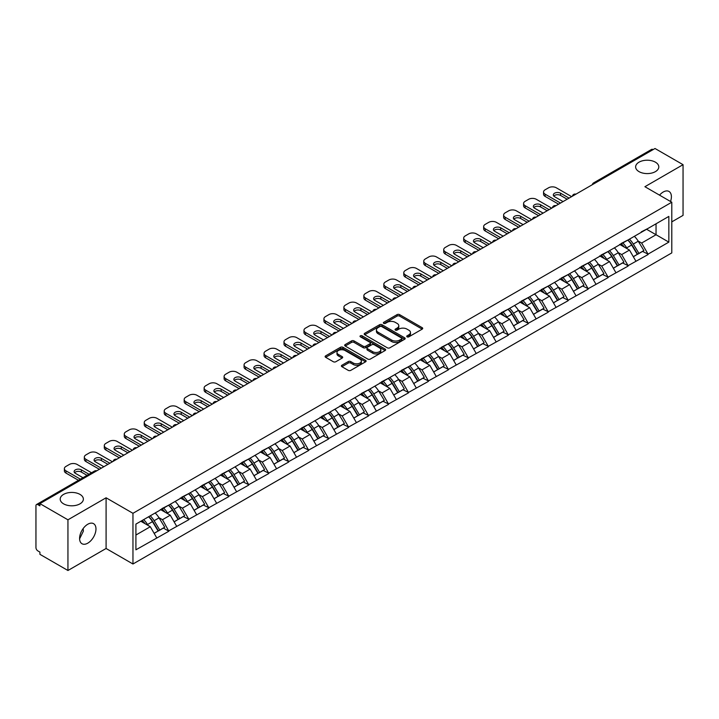 <?xml version="1.0" encoding="UTF-8"?>
<svg xmlns="http://www.w3.org/2000/svg" width="719" height="719" viewBox="0 0 719 719"><rect width="100%" height="100%" fill="white"/><g stroke="black" fill="none" stroke-linecap="round" stroke-linejoin="round"><path stroke-width="1.08" d="M79.98 494.393A11.585 6.687 0 0 0 67.352 492.937A11.585 6.687 0 0 0 60.198 499.121A11.585 6.687 0 0 0 63.596 503.848A11.585 6.687 0 0 0 76.223 505.295A11.585 6.687 0 0 0 83.368 499.121A11.585 6.687 0 0 0 79.98 494.393M655.404 162.17A11.585 6.687 0 0 0 642.777 160.723A11.585 6.687 0 0 0 635.632 166.898A11.585 6.687 0 0 0 639.02 171.625A11.585 6.687 0 0 0 651.648 173.081A11.585 6.687 0 0 0 658.802 166.898A11.585 6.687 0 0 0 655.404 162.17M407.08 336.834A1.24 0.719 0 0 0 408.841 336.834L422.188 329.131A1.78 1.025 0 0 0 422.709 328.403A1.78 1.025 0 0 0 422.188 327.675L399.575 314.625A1.78 1.025 0 0 0 397.068 314.625L383.712 322.328A1.24 0.719 0 0 0 383.353 322.84A1.24 0.719 0 0 0 383.712 323.343A1.24 0.719 0 0 0 385.474 323.343L387.199 322.346A5.689 3.28 0 0 1 395.243 322.346L397.131 323.433A5.689 3.28 0 0 1 398.793 325.761A5.689 3.28 0 0 1 397.131 328.08L395.396 329.077A1.24 0.719 0 0 0 395.037 329.581A1.24 0.719 0 0 0 395.396 330.093A1.24 0.719 0 0 0 397.158 330.093L398.883 329.095A5.689 3.28 0 0 1 406.927 329.095L408.814 330.183A5.689 3.28 0 0 1 410.477 332.502A5.689 3.28 0 0 1 408.814 334.82L407.08 335.818A1.24 0.719 0 0 0 406.72 336.33A1.24 0.719 0 0 0 407.08 336.834L407.08 335.818M83.17 528.555L83.368 531.152L79.602 538.846M87.781 524.241A11.585 6.687 -60 0 1 93.578 523.666A11.585 6.687 -60 0 1 95.348 532.95A11.585 6.687 -60 0 1 87.781 543.16A11.585 6.687 -60 0 1 81.993 543.735A11.585 6.687 -60 0 1 80.213 534.451A11.585 6.687 -60 0 1 87.781 524.241M659.539 195.146A11.585 6.687 -60 0 1 663.215 192.027A11.585 6.687 -60 0 1 669.003 191.452A11.585 6.687 -60 0 1 670.53 201.5M341.911 365.252A1.78 1.025 0 0 0 341.39 365.971A1.78 1.025 0 0 0 341.911 366.699L348.257 370.366A1.78 1.025 0 0 0 350.773 370.366L365.594 361.801A1.78 1.025 0 0 0 366.115 361.082A1.78 1.025 0 0 0 365.594 360.354L342.981 347.295A1.78 1.025 0 0 0 340.473 347.295L325.644 355.86A1.78 1.025 0 0 0 325.123 356.579A1.78 1.025 0 0 0 325.644 357.307L333.31 361.729A1.78 1.025 0 0 0 335.818 361.729L342.163 358.071A1.78 1.025 0 0 0 342.684 357.343A1.78 1.025 0 0 0 342.163 356.615L338.361 354.422A4.754 2.741 0 0 1 336.977 352.481A4.754 2.741 0 0 1 339.907 349.946A4.754 2.741 0 0 1 345.084 350.548L359.976 359.141A4.754 2.741 0 0 1 361.36 361.082A4.754 2.741 0 0 1 358.43 363.616A4.754 2.741 0 0 1 353.254 363.023L350.773 361.585A1.78 1.025 0 0 0 348.257 361.585L341.911 365.252L341.911 366.699M106.088 497.791L67.945 519.81L39.913 503.624L655.018 148.5L683.05 164.678L644.907 186.706L671.789 202.219L132.961 513.303L106.088 497.791L106.088 548.48L132.961 564.002L132.961 513.303M387.325 347.807A1.78 1.025 0 0 0 389.842 347.807L404.662 339.251A1.78 1.025 0 0 0 405.183 338.523A1.78 1.025 0 0 0 404.662 337.795L382.05 324.745A1.78 1.025 0 0 0 379.542 324.745L364.713 333.301A1.78 1.025 0 0 0 364.191 334.029A1.78 1.025 0 0 0 364.713 334.748L387.325 347.807M360.875 337.103A1.24 0.719 0 0 1 362.142 337.283L362.142 335.8L385.132 349.075A1.78 1.025 0 0 1 385.654 349.802A1.78 1.025 0 0 1 385.132 350.53L370.303 359.087A1.78 1.025 0 0 1 367.795 359.087L345.183 346.028L345.183 344.581A1.78 1.025 0 0 0 344.662 345.3A1.78 1.025 0 0 0 345.183 346.028M345.183 344.581L351.528 340.914A1.78 1.025 0 0 1 354.036 340.914L363.212 346.207A1.78 1.025 0 0 0 365.719 346.207L369.926 343.781A1.78 1.025 0 0 0 370.447 343.053A1.78 1.025 0 0 0 369.926 342.334L360.381 336.816A1.24 0.719 0 0 1 360.012 336.312A1.24 0.719 0 0 1 360.785 335.647A1.24 0.719 0 0 1 362.142 335.8M132.961 564.002L671.789 252.908L671.789 202.219M148.662 516.727A12.124 7.001 -120 0 1 152.814 521.581L158.468 530.919L163.393 528.07L168.866 531.224L162.467 519.702L158.917 517.653M168.866 531.224L135.909 549.81L135.909 524.097L668.841 216.41L668.841 242.123L648.044 254.131L641.645 243.049L638.104 241M627.849 240.074A12.124 7.001 -120 0 1 632.001 244.927L637.654 254.265L642.579 251.416L648.044 254.131M648.044 254.571L628.082 265.653L621.683 254.571L618.133 252.522M607.879 251.605A12.124 7.001 -120 0 1 612.031 256.458L617.684 265.787L622.609 262.947L628.082 265.653M628.082 266.102L608.112 277.183L601.713 266.102L598.172 264.053M587.917 263.127A12.124 7.001 -120 0 1 592.07 267.98L597.723 277.318L602.648 274.469L608.112 277.183M608.112 277.624L588.151 288.714L581.752 277.624L578.202 275.584M567.947 274.658A12.124 7.001 -120 0 1 572.099 279.511L577.752 288.84L582.678 286L588.151 288.714M588.151 289.155L568.181 300.236L561.782 289.155L558.241 287.106M547.986 286.189A12.124 7.001 -120 0 1 552.138 291.042L557.791 300.371L562.716 297.522L568.181 300.236M568.181 300.686L548.22 311.767L541.82 300.686L538.27 298.637M528.016 297.711A12.124 7.001 -120 0 1 532.168 302.564L537.821 311.893L542.746 309.053L548.22 311.767M548.22 312.208L528.249 323.289L521.85 312.208L518.309 310.159M508.054 309.242A12.124 7.001 -120 0 1 512.207 314.095L517.86 323.424L522.785 320.584L528.249 323.289M528.249 323.739L508.288 334.82L501.889 323.739L498.339 321.69M488.084 320.764A12.124 7.001 -120 0 1 492.236 325.617L497.89 334.955L502.815 332.106L508.288 334.82M508.288 335.261L488.318 346.351L481.919 335.261L478.378 333.221M468.123 332.295A12.124 7.001 -120 0 1 472.275 337.148L477.928 346.477L482.853 343.637L488.318 346.351M488.318 346.792L468.357 357.873L461.958 346.792L458.407 344.743M448.153 343.817A12.124 7.001 -120 0 1 452.305 348.679L457.958 358.008L462.883 355.159L468.357 357.873M468.357 358.314L448.386 369.404L441.987 358.314L438.446 356.273M428.191 355.348A12.124 7.001 -120 0 1 432.344 360.201L437.988 369.53L442.922 366.69L448.386 369.404M448.386 369.845L428.425 380.926L422.017 369.845L418.476 367.795M408.221 366.879A12.124 7.001 -120 0 1 412.373 371.732L418.027 381.061L422.952 378.212L428.425 380.926M428.425 381.376L408.455 392.457L402.056 381.376L398.515 379.326M388.26 378.401A12.124 7.001 -120 0 1 392.412 383.254L398.056 392.592L402.991 389.743L408.455 392.457M408.455 392.898L388.485 403.979L382.086 392.898L378.545 390.848M368.29 389.932A12.124 7.001 -120 0 1 372.442 394.785L378.095 404.114L383.02 401.274L388.485 403.979M388.485 404.429L368.523 415.51L362.124 404.429L358.574 402.379M348.329 401.454A12.124 7.001 -120 0 1 352.481 406.307L358.125 415.645L363.059 412.796L368.523 415.51M368.523 415.95L348.553 427.041L342.154 415.95L338.613 413.91M328.358 412.985A12.124 7.001 -120 0 1 332.511 417.838L338.164 427.167L343.089 424.327L348.553 427.041M348.553 427.481L328.592 438.563L322.193 427.481L318.643 425.432M308.397 424.516A12.124 7.001 -120 0 1 312.549 429.369L318.193 438.698L323.128 435.849L328.592 438.563M328.592 439.012L308.622 450.094L302.223 439.012L298.682 436.963M288.427 436.038A12.124 7.001 -120 0 1 292.579 440.891L298.232 450.22L303.157 447.38L308.622 450.094M308.622 450.534L288.661 461.616L282.261 450.534L278.711 448.485M268.466 447.569A12.124 7.001 -120 0 1 272.609 452.422L278.262 461.751L283.196 458.911L288.661 461.616M288.661 462.065L268.69 473.147L262.291 462.065L258.75 460.016M248.495 459.09A12.124 7.001 -120 0 1 252.648 463.944L258.301 473.282L263.226 470.433L268.69 473.147M268.69 473.587L248.729 484.678L242.33 473.587L238.78 471.547M228.534 470.621A12.124 7.001 -120 0 1 232.677 475.475L238.331 484.804L243.265 481.964L248.729 484.678M248.729 485.118L228.759 496.2L222.36 485.118L218.819 483.069M208.564 482.143A12.124 7.001 -120 0 1 212.716 486.997L218.369 496.335L223.294 493.486L228.759 496.2M228.759 496.64L208.798 507.731L202.399 496.64L198.848 494.6M188.594 493.674A12.124 7.001 -120 0 1 192.746 498.528L198.399 507.857L203.333 505.017L208.798 507.731M208.798 508.171L188.827 519.253L182.428 508.171L178.887 506.122M168.632 505.205A12.124 7.001 -120 0 1 172.785 510.059L178.438 519.388L183.363 516.539L188.827 519.253M188.827 519.702L168.866 530.784M162.081 508.54L168.866 505.071M162.467 519.702L170.268 515.19L160.418 509.501M176.667 526.272L170.268 515.19M182.051 497.018L188.827 493.54M182.428 508.171L190.238 503.668L180.379 497.97M196.638 514.75L190.238 503.668M202.012 485.487L208.798 482.018M202.399 496.64L210.2 492.138L200.349 486.448M216.599 503.219L210.2 492.138M221.982 473.956L228.759 470.487M222.36 485.118L230.17 480.607L220.311 474.917M236.569 491.697L230.17 480.607M241.944 462.434L248.729 458.956M242.33 473.587L250.131 469.085L240.281 463.396M256.539 480.166L250.131 469.085M261.914 450.903L268.69 447.434M262.291 462.065L270.101 457.554L260.242 451.865M276.5 468.635L270.101 457.554M281.875 439.381L288.661 435.903M282.261 450.534L290.072 446.032L280.212 440.343M296.471 457.113L290.072 446.032M301.845 427.85L308.622 424.381M302.223 439.012L310.033 434.501L300.174 428.812M316.432 445.582L310.033 434.501M321.806 416.319L328.592 412.85M322.193 427.481L330.003 422.97L320.144 417.281M336.402 434.06L330.003 422.97M341.777 404.797L348.553 401.319M342.154 415.95L349.964 411.448L340.114 405.759M356.363 422.529L349.964 411.448M361.738 393.266L368.523 389.797M362.124 404.429L369.934 399.917L360.075 394.228M376.334 411.007L369.934 399.917M381.708 381.744L388.485 378.266M382.086 392.898L389.896 388.395L380.045 382.706M396.295 399.476L389.896 388.395M401.669 370.213L408.455 366.744M402.056 381.376L409.866 376.864L400.007 371.175M416.265 387.945L409.866 376.864M421.64 358.691L428.425 355.213M422.017 369.845L429.827 365.342L419.977 359.644M436.226 376.423L429.827 365.342M441.601 347.16L448.386 343.691M441.987 358.314L449.797 353.811L439.938 348.122M456.197 364.893L449.797 353.811M461.571 335.629L468.357 332.16M461.958 346.792L469.759 342.28L459.908 336.591M476.158 353.371L469.759 342.28M481.532 324.107L488.318 320.629M481.919 335.261L489.729 330.758L479.87 325.069M496.128 341.84L489.729 330.758M501.503 312.576L508.288 309.107M501.889 323.739L509.69 319.227L499.84 313.538M516.089 330.309L509.69 319.227M521.464 301.054L528.249 297.576M521.85 312.208L529.66 307.705L519.801 302.016M536.059 318.787L529.66 307.705M541.434 289.523L548.22 286.054M541.82 300.686L549.622 296.174L539.771 290.485M556.021 307.256L549.622 296.174M561.395 277.992L568.181 274.523M561.782 289.155L569.592 284.643L559.733 278.954M575.991 295.734L569.592 284.643M581.365 266.47L588.151 262.992M581.752 277.624L589.553 273.121L579.703 267.432M595.952 284.203L589.553 273.121M601.327 254.939L608.112 251.47M601.713 266.102L609.523 261.59L599.664 255.901M615.922 272.681L609.523 261.59M621.297 243.417L628.082 239.939M621.683 254.571L629.485 250.068L619.634 244.379M635.884 261.15L629.485 250.068M653.104 149.606L595.125 183.084M594.307 183.552A2.714 1.564 120 0 1 594.999 183.003A2.714 1.564 60 0 0 593.633 182.878L651.612 149.399A2.714 1.564 60 0 1 652.969 149.534M641.258 231.886L648.044 228.417M641.645 243.049L656.043 234.736L656.043 223.798L668.841 216.41M646.57 229.262L668.841 242.123M671.789 221.874L683.05 215.376L683.05 164.678M67.945 519.81L67.945 570.5L39.913 554.322L39.913 552.102L37.873 550.916A2.714 1.564 -120 0 1 35.95 547.59L35.95 505.772A2.714 1.564 -120 0 1 36.516 504.522A2.714 1.564 -120 0 1 37.873 504.657L39.913 505.843L39.913 503.624M67.945 570.5L106.088 548.48M135.909 535.035L150.307 526.721L140.834 521.248M156.706 537.803L150.307 526.721M631.722 245.143L632.352 245.512M611.752 256.674L612.39 257.043M591.791 268.205L592.42 268.564M571.821 279.727L572.459 280.095M551.859 291.258L552.489 291.617M531.889 302.78L532.527 303.148M511.919 314.311L512.557 314.679M491.958 325.833L492.587 326.201M471.988 337.364L472.626 337.732M452.026 348.895L452.655 349.254M432.056 360.417L432.694 360.785M412.095 371.948L412.724 372.316M392.125 383.47L392.763 383.838M372.163 395.001L372.793 395.369M352.193 406.532L352.831 406.891M332.232 418.054L332.861 418.422M312.262 429.585L312.9 429.944M292.3 441.107L292.93 441.475M272.33 452.637L272.968 453.006M252.369 464.159L252.998 464.528M232.399 475.69L233.037 476.059M212.438 487.221L213.067 487.581M192.467 498.743L193.105 499.112M172.506 510.274L173.135 510.643M152.536 521.796L153.174 522.165M407.583 337.013L408.814 336.303A5.689 3.28 0 0 0 410.477 333.984L410.477 332.502M398.793 325.761L398.793 327.235A5.689 3.28 0 0 1 397.131 329.554L395.899 330.264M422.188 327.675L422.188 329.131L399.575 316.099A1.78 1.025 0 0 0 397.068 316.099L384.216 323.523M404.644 339.26L382.05 326.219A1.78 1.025 0 0 0 379.542 326.219L364.74 334.766M401.526 339.026A1.24 0.719 0 0 0 401.885 338.523A1.24 0.719 0 0 0 401.526 338.011L381.672 326.552A1.24 0.719 0 0 0 379.92 326.552L378.095 327.603A5.689 3.28 0 0 0 376.432 329.931A5.689 3.28 0 0 0 378.095 332.25L391.666 340.078A5.689 3.28 0 0 0 399.701 340.078L401.526 339.026L401.526 340.509A1.24 0.719 0 0 0 401.885 339.997L401.885 338.523M376.432 329.931L376.432 331.405A5.689 3.28 0 0 0 378.095 333.724L378.095 332.25M401.526 340.509L399.701 341.561A5.689 3.28 0 0 1 391.666 341.561L378.095 333.724M345.201 346.046L351.528 342.397L351.528 340.914M370.447 343.053L370.447 344.536A1.78 1.025 0 0 1 369.926 345.255L365.719 347.69A1.78 1.025 0 0 1 363.212 347.69L354.036 342.397A1.78 1.025 0 0 0 351.528 342.397M362.142 337.283L385.105 350.539M372.721 351.708A4.754 2.741 0 0 0 377.906 352.301A4.754 2.741 0 0 0 380.836 349.767A4.754 2.741 0 0 0 379.443 347.825L374.204 344.796A1.78 1.025 0 0 0 371.687 344.796L367.481 347.223A1.78 1.025 0 0 0 366.96 347.951A1.78 1.025 0 0 0 367.481 348.679L372.721 351.708L372.721 353.182A4.754 2.741 0 0 0 377.906 353.775A4.754 2.741 0 0 0 380.836 351.24L380.836 349.767M366.96 347.951L366.96 349.425A1.78 1.025 0 0 0 367.481 350.153L367.481 348.679M372.721 353.182L367.481 350.153M361.36 361.082L361.36 362.556A4.754 2.741 0 0 1 358.43 365.09A4.754 2.741 0 0 1 353.254 364.497L350.773 363.068A1.78 1.025 0 0 0 348.257 363.068L341.938 366.717M336.977 352.481L336.977 353.964A4.754 2.741 0 0 0 338.361 355.905L338.361 354.422M342.163 356.615L342.163 358.071L338.361 355.905M365.567 361.819L342.981 348.778A1.78 1.025 0 0 0 340.473 348.778L325.671 357.325M571.641 196.638L556.281 187.776A5.428 3.137 0 0 0 548.597 187.776L545.146 189.771A5.428 3.137 0 0 0 543.555 191.982A5.428 3.137 0 0 0 545.146 194.202L545.146 196.422L558.582 204.178M545.146 196.422A5.428 3.137 180 0 1 543.555 194.202L543.555 191.982M553.765 196.053A4.251 2.454 180 0 1 560.568 195.424L567.156 199.226M545.146 194.202L560.505 203.073M563.058 201.59L554.556 196.682A4.251 2.454 180 0 1 553.306 194.939A4.251 2.454 180 0 1 555.931 192.674A4.251 2.454 180 0 1 560.568 193.204L569.08 198.12M634.347 236.326A14.838 8.565 60 0 1 638.238 241.216L633.304 244.065A14.838 8.565 -120 0 0 629.422 239.166M633.304 244.065L638.957 253.394L643.882 250.545L638.238 241.216M637.654 254.265L638.957 253.394M642.579 251.416L643.882 250.545M620.928 243.624A12.124 7.001 60 0 1 624.281 247.057M622.825 242.977A14.838 8.565 60 0 1 626.716 247.866L627.274 248.783M633.349 256.746L637.295 254.355L631.641 245.017A14.838 8.565 -120 0 0 627.75 240.128M637.295 254.355L633.295 256.665M551.671 208.168L536.311 199.298A5.428 3.137 0 0 0 528.636 199.298L525.176 201.293A5.428 3.137 0 0 0 523.585 203.513A5.428 3.137 0 0 0 525.176 205.733L525.176 207.944L538.621 215.709M525.176 207.944A5.428 3.137 180 0 1 523.585 205.733L523.585 203.513M533.795 207.575A4.251 2.454 180 0 1 540.598 206.946L547.195 210.757M525.176 205.733L540.535 214.595M543.097 213.121L534.585 208.204A4.251 2.454 180 0 1 533.336 206.47A4.251 2.454 180 0 1 535.97 204.196A4.251 2.454 180 0 1 540.598 204.735L549.109 209.642M614.377 247.848A14.838 8.565 60 0 1 618.268 252.746L613.343 255.587A14.838 8.565 -120 0 0 609.451 250.697M613.343 255.587L618.996 264.925L623.921 262.076L618.268 252.746M617.684 265.787L618.996 264.925M622.609 262.947L623.921 262.076M600.967 255.155A12.124 7.001 60 0 1 604.311 258.588M602.864 254.499A14.838 8.565 60 0 1 606.746 259.397L607.303 260.314M613.379 268.277L617.324 265.877L611.68 256.548A14.838 8.565 -120 0 0 607.789 251.659M617.324 265.877L613.334 268.187M531.709 219.699L516.35 210.829A5.428 3.137 0 0 0 508.666 210.829L505.214 212.824A5.428 3.137 0 0 0 503.624 215.044A5.428 3.137 0 0 0 505.214 217.255L505.214 219.475L518.651 227.231M505.214 219.475A5.428 3.137 180 0 1 503.624 217.255L503.624 215.044M513.833 219.106A4.251 2.454 180 0 1 520.637 218.477L527.225 222.279M505.214 217.255L520.574 226.126M523.126 224.643L514.615 219.735A4.251 2.454 180 0 1 513.375 217.992A4.251 2.454 180 0 1 515.999 215.727A4.251 2.454 180 0 1 520.637 216.257L529.148 221.173M594.415 259.379A14.838 8.565 60 0 1 598.307 264.268L593.373 267.117A14.838 8.565 -120 0 0 589.481 262.228M593.373 267.117L599.026 276.447L603.951 273.606L598.307 264.268M597.723 277.318L599.026 276.447M602.648 274.469L603.951 273.606M580.997 266.677A12.124 7.001 60 0 1 584.34 270.11M582.893 266.03A14.838 8.565 60 0 1 586.785 270.919L587.342 271.845M593.418 279.799L597.363 277.408L591.71 268.079A14.838 8.565 -120 0 0 587.818 263.181M597.363 277.408L593.364 279.718M511.739 231.221L496.38 222.36A5.428 3.137 0 0 0 488.704 222.36L485.244 224.355A5.428 3.137 0 0 0 483.653 226.566A5.428 3.137 0 0 0 485.244 228.786L485.244 230.997L498.689 238.762M485.244 230.997A5.428 3.137 180 0 1 483.653 228.786L483.653 226.566M493.863 230.628A4.251 2.454 180 0 1 500.667 230.008L507.263 233.81M485.244 228.786L500.604 237.647M503.165 236.174L494.654 231.257A4.251 2.454 180 0 1 493.405 229.523A4.251 2.454 180 0 1 496.038 227.258A4.251 2.454 180 0 1 500.667 227.788L509.178 232.704M574.445 270.91A14.838 8.565 60 0 1 578.337 275.799L573.411 278.639A14.838 8.565 -120 0 0 569.52 273.75M573.411 278.639L579.065 287.977L583.99 285.128L578.337 275.799M577.752 288.84L579.065 287.977M582.678 286L583.99 285.128M561.036 278.208A12.124 7.001 60 0 1 564.379 281.641M562.932 277.561A14.838 8.565 60 0 1 566.815 282.45L567.372 283.367M573.447 291.33L577.393 288.939L571.749 279.601A14.838 8.565 -120 0 0 567.857 274.712M577.393 288.939L573.403 291.24M491.778 242.752L476.418 233.882A5.428 3.137 0 0 0 468.734 233.882L465.283 235.877A5.428 3.137 0 0 0 463.692 238.097A5.428 3.137 0 0 0 465.283 240.308L465.283 242.528L478.719 250.284M465.283 242.528A5.428 3.137 180 0 1 463.692 240.308L463.692 238.097M473.902 242.159A4.251 2.454 180 0 1 480.705 241.53L487.293 245.332M465.283 240.308L480.643 249.178M483.195 247.704L474.684 242.788A4.251 2.454 180 0 1 473.444 241.054A4.251 2.454 180 0 1 476.068 238.78A4.251 2.454 180 0 1 480.705 239.31L489.217 244.226M554.484 282.432A14.838 8.565 60 0 1 558.366 287.321L553.441 290.17A14.838 8.565 -120 0 0 549.55 285.281M553.441 290.17L559.094 299.499L564.02 296.659L558.366 287.321M557.791 300.371L559.094 299.499M562.716 297.522L564.02 296.659M541.065 289.739A12.124 7.001 60 0 1 544.409 293.163M542.962 289.083A14.838 8.565 60 0 1 546.853 293.972L547.411 294.898M553.486 302.861L557.432 300.461L551.779 291.132A14.838 8.565 -120 0 0 547.887 286.243M557.432 300.461L553.432 302.771M471.808 254.274L456.448 245.413A5.428 3.137 0 0 0 448.773 245.413L445.313 247.408A5.428 3.137 0 0 0 443.722 249.619A5.428 3.137 0 0 0 445.313 251.839L445.313 254.059L458.749 261.815M445.313 254.059A5.428 3.137 180 0 1 443.722 251.839L443.722 249.619M453.932 253.69A4.251 2.454 180 0 1 460.735 253.061L467.332 256.863M445.313 251.839L460.672 260.709M463.234 259.226L454.723 254.31A4.251 2.454 180 0 1 453.473 252.576A4.251 2.454 180 0 1 456.098 250.311A4.251 2.454 180 0 1 460.735 250.841L469.246 255.757M534.514 293.963A14.838 8.565 60 0 1 538.405 298.852L533.48 301.701A14.838 8.565 -120 0 0 529.588 296.803M533.48 301.701L539.133 311.03L544.058 308.181L538.405 298.852M537.821 311.893L539.133 311.03M542.746 309.053L544.058 308.181M521.104 301.261A12.124 7.001 60 0 1 524.448 304.694M523.001 300.614A14.838 8.565 60 0 1 526.883 305.503L527.44 306.42M533.516 314.383L537.461 311.992L531.817 302.654A14.838 8.565 -120 0 0 527.926 297.765M537.461 311.992L533.471 314.302M451.838 265.805L436.487 256.935A5.428 3.137 0 0 0 428.803 256.935L425.351 258.93A5.428 3.137 0 0 0 423.761 261.15A5.428 3.137 0 0 0 425.351 263.37L425.351 265.581L438.788 273.346M425.351 265.581A5.428 3.137 180 0 1 423.761 263.37L423.761 261.15M433.97 265.212A4.251 2.454 180 0 1 440.774 264.583L447.362 268.394M425.351 263.37L440.711 272.231M443.264 270.757L434.752 265.841A4.251 2.454 180 0 1 433.512 264.107A4.251 2.454 180 0 1 436.136 261.833A4.251 2.454 180 0 1 440.774 262.372L449.285 267.279M514.552 305.485A14.838 8.565 60 0 1 518.435 310.383L513.51 313.223A14.838 8.565 -120 0 0 509.618 308.334M513.51 313.223L519.163 322.552L524.088 319.712L518.435 310.383M517.86 323.424L519.163 322.552M522.785 320.584L524.088 319.712M501.134 312.792A12.124 7.001 60 0 1 504.477 316.216M503.03 312.136A14.838 8.565 60 0 1 506.922 317.034L507.479 317.951M513.546 325.914L517.5 323.514L511.847 314.185A14.838 8.565 -120 0 0 507.956 309.296M517.5 323.514L513.501 325.824M431.876 277.327L416.517 268.466A5.428 3.137 0 0 0 408.841 268.466L405.381 270.461A5.428 3.137 0 0 0 403.79 272.681A5.428 3.137 0 0 0 405.381 274.892L405.381 277.112L418.817 284.868M405.381 277.112A5.428 3.137 180 0 1 403.79 274.892L403.79 272.681M414 276.743A4.251 2.454 180 0 1 420.804 276.114L427.401 279.916M405.381 274.892L420.741 283.762M423.302 282.279L414.791 277.372A4.251 2.454 180 0 1 413.542 275.629A4.251 2.454 180 0 1 416.166 273.364A4.251 2.454 180 0 1 420.804 273.894L429.315 278.81M494.582 317.016A14.838 8.565 60 0 1 498.474 321.905L493.549 324.754A14.838 8.565 -120 0 0 489.657 319.856M493.549 324.754L499.202 334.083L504.127 331.234L498.474 321.905M497.89 334.955L499.202 334.083M502.815 332.106L504.127 331.234M481.173 324.314A12.124 7.001 60 0 1 484.516 327.747M483.06 323.667A14.838 8.565 60 0 1 486.952 328.556L487.509 329.473M493.585 337.436L497.53 335.045L491.886 325.716A14.838 8.565 -120 0 0 487.994 320.818M497.53 335.045L493.531 337.355M411.906 288.858L396.555 279.988A5.428 3.137 0 0 0 388.871 279.988L385.42 281.983A5.428 3.137 0 0 0 383.829 284.203A5.428 3.137 0 0 0 385.42 286.423L385.42 288.634L398.856 296.399M385.42 288.634A5.428 3.137 180 0 1 383.829 286.423L383.829 284.203M394.039 288.265A4.251 2.454 180 0 1 400.843 287.636L407.43 291.447M385.42 286.423L400.78 295.284M403.332 293.81L394.821 288.894A4.251 2.454 180 0 1 393.581 287.16A4.251 2.454 180 0 1 396.205 284.895A4.251 2.454 180 0 1 400.843 285.425L409.354 290.332M474.621 328.547A14.838 8.565 60 0 1 478.503 333.436L473.578 336.276A14.838 8.565 -120 0 0 469.687 331.387M473.578 336.276L479.231 345.614L484.157 342.765L478.503 333.436M477.928 346.477L479.231 345.614M482.853 343.637L484.157 342.765M461.203 335.845A12.124 7.001 60 0 1 464.546 339.278M463.099 335.189A14.838 8.565 60 0 1 466.991 340.087L467.548 341.004M473.614 348.967L477.569 346.567L471.916 337.238A14.838 8.565 -120 0 0 468.024 332.349M477.569 346.567L473.569 348.877M391.945 300.389L376.585 291.519A5.428 3.137 0 0 0 368.91 291.519L365.45 293.514A5.428 3.137 0 0 0 363.859 295.734A5.428 3.137 0 0 0 365.45 297.945L365.45 300.165L378.886 307.921M365.45 300.165A5.428 3.137 180 0 1 363.859 297.945L363.859 295.734M374.069 299.796A4.251 2.454 180 0 1 380.872 299.167L387.469 302.969M365.45 297.945L380.809 306.815M383.371 305.332L374.86 300.425A4.251 2.454 180 0 1 373.61 298.691A4.251 2.454 180 0 1 376.235 296.417A4.251 2.454 180 0 1 380.872 296.947L389.383 301.863M454.651 340.069A14.838 8.565 60 0 1 458.542 344.958L453.617 347.807A14.838 8.565 -120 0 0 449.726 342.918M453.617 347.807L459.261 357.136L464.195 354.296L458.542 344.958M457.958 358.008L459.261 357.136M462.883 355.159L464.195 354.296M441.241 347.367A12.124 7.001 60 0 1 444.585 350.8M443.129 346.72A14.838 8.565 60 0 1 447.02 351.609L447.578 352.535M453.653 360.489L457.599 358.098L451.945 348.769A14.838 8.565 -120 0 0 448.063 343.88M457.599 358.098L453.599 360.408M371.975 311.911L356.624 303.05A5.428 3.137 0 0 0 348.94 303.05L345.488 305.045A5.428 3.137 0 0 0 343.898 307.256A5.428 3.137 0 0 0 345.488 309.476L345.488 311.695L358.925 319.452M345.488 311.695A5.428 3.137 180 0 1 343.898 309.476L343.898 307.256M354.108 311.318A4.251 2.454 180 0 1 360.911 310.698L367.499 314.5M345.488 309.476L360.839 318.346M363.401 316.863L354.889 311.947A4.251 2.454 180 0 1 353.649 310.213A4.251 2.454 180 0 1 356.273 307.948A4.251 2.454 180 0 1 360.911 308.478L369.422 313.394M434.689 351.6A14.838 8.565 60 0 1 438.572 356.489L433.647 359.329A14.838 8.565 -120 0 0 429.755 354.44M433.647 359.329L439.3 368.667L444.225 365.818L438.572 356.489M437.988 369.53L439.3 368.667M442.922 366.69L444.225 365.818M421.271 358.898A12.124 7.001 60 0 1 424.614 362.331M423.167 358.251A14.838 8.565 60 0 1 427.059 363.14L427.616 364.057M433.683 372.02L437.637 369.629L431.984 360.291A14.838 8.565 -120 0 0 428.093 355.402M437.637 369.629L433.638 371.939M352.013 323.442L336.654 314.571A5.428 3.137 0 0 0 328.978 314.571L325.518 316.567A5.428 3.137 0 0 0 323.927 318.787A5.428 3.137 0 0 0 325.518 321.007L325.518 323.217L338.955 330.974M325.518 323.217A5.428 3.137 180 0 1 323.927 321.007L323.927 318.787M334.137 322.849A4.251 2.454 180 0 1 340.941 322.22L347.529 326.031M325.518 321.007L340.878 329.868M343.439 328.394L334.928 323.478A4.251 2.454 180 0 1 333.679 321.744A4.251 2.454 180 0 1 336.303 319.47A4.251 2.454 180 0 1 340.941 320.009L349.452 324.916M414.719 363.122A14.838 8.565 60 0 1 418.611 368.011L413.686 370.86A14.838 8.565 -120 0 0 409.794 365.971M413.686 370.86L419.33 380.189L424.264 377.349L418.611 368.011M418.027 381.061L419.33 380.189M422.952 378.212L424.264 377.349M401.31 370.429A12.124 7.001 60 0 1 404.653 373.853M403.197 369.773A14.838 8.565 60 0 1 407.089 374.662L407.646 375.588M413.722 383.551L417.667 381.151L412.014 371.822A14.838 8.565 -120 0 0 408.131 366.933M417.667 381.151L413.668 383.461M332.043 334.964L316.693 326.102A5.428 3.137 0 0 0 309.008 326.102L305.557 328.098A5.428 3.137 0 0 0 303.966 330.309A5.428 3.137 0 0 0 305.557 332.529L305.557 334.748L318.993 342.505M305.557 334.748A5.428 3.137 180 0 1 303.966 332.529L303.966 330.309M314.176 334.38A4.251 2.454 180 0 1 320.98 333.751L327.567 337.553M305.557 332.529L320.908 341.399M323.469 339.916L314.958 335.009A4.251 2.454 180 0 1 313.718 333.265A4.251 2.454 180 0 1 316.342 331.001A4.251 2.454 180 0 1 320.98 331.531L329.491 336.447M394.758 374.653A14.838 8.565 60 0 1 398.641 379.542L393.715 382.391A14.838 8.565 -120 0 0 389.824 377.493M393.715 382.391L399.369 391.72L404.294 388.871L398.641 379.542M398.056 392.592L399.369 391.72M402.991 389.743L404.294 388.871M381.34 381.951A12.124 7.001 60 0 1 384.683 385.384M383.236 381.304A14.838 8.565 60 0 1 387.128 386.193L387.685 387.11M393.751 395.073L397.706 392.682L392.053 383.344A14.838 8.565 -120 0 0 388.161 378.455M397.706 392.682L393.706 394.992M312.082 346.495L296.722 337.624A5.428 3.137 0 0 0 289.047 337.624L285.587 339.62A5.428 3.137 0 0 0 283.996 341.84A5.428 3.137 0 0 0 285.587 344.059L285.587 346.27L299.023 354.036M285.587 346.27A5.428 3.137 180 0 1 283.996 344.059L283.996 341.84M294.206 345.902A4.251 2.454 180 0 1 301.009 345.273L307.597 349.083M285.587 344.059L300.946 352.921M303.508 351.447L294.997 346.531A4.251 2.454 180 0 1 293.747 344.796A4.251 2.454 180 0 1 296.372 342.523A4.251 2.454 180 0 1 301.009 343.062L309.521 347.969M374.788 386.175A14.838 8.565 60 0 1 378.679 391.073L373.754 393.913A14.838 8.565 -120 0 0 369.863 389.024M373.754 393.913L379.398 403.251L384.332 400.402L378.679 391.073M378.095 404.114L379.398 403.251M383.02 401.274L384.332 400.402M361.378 393.482A12.124 7.001 60 0 1 364.722 396.915M363.266 392.826A14.838 8.565 60 0 1 367.157 397.724L367.715 398.641M373.79 406.603L377.736 404.204L372.083 394.875A14.838 8.565 -120 0 0 368.2 389.986M377.736 404.204L373.736 406.514M292.112 358.026L276.761 349.155A5.428 3.137 0 0 0 269.077 349.155L265.626 351.151A5.428 3.137 0 0 0 264.035 353.371A5.428 3.137 0 0 0 265.626 355.581L265.626 357.801L279.062 365.558M265.626 357.801A5.428 3.137 180 0 1 264.035 355.581L264.035 353.371M274.245 357.433A4.251 2.454 180 0 1 281.048 356.804L287.636 360.605M265.626 355.581L280.976 364.452M283.538 362.969L275.026 358.062A4.251 2.454 180 0 1 273.786 356.318A4.251 2.454 180 0 1 276.411 354.054A4.251 2.454 180 0 1 281.048 354.584L289.559 359.5M354.818 397.706A14.838 8.565 60 0 1 358.709 402.595L353.784 405.444A14.838 8.565 -120 0 0 349.892 400.555M353.784 405.444L359.437 414.773L364.362 411.933L358.709 402.595M358.125 415.645L359.437 414.773M363.059 412.796L364.362 411.933M341.408 405.004A12.124 7.001 60 0 1 344.752 408.437M343.305 404.357A14.838 8.565 60 0 1 347.196 409.246L347.753 410.172M353.82 418.125L357.774 415.735L352.121 406.406A14.838 8.565 -120 0 0 348.23 401.508M357.774 415.735L353.775 418.045M272.15 369.548L256.791 360.686A5.428 3.137 0 0 0 249.116 360.686L245.655 362.682A5.428 3.137 0 0 0 244.065 364.893A5.428 3.137 0 0 0 245.655 367.112L245.655 369.323L259.092 377.089M245.655 369.323A5.428 3.137 180 0 1 244.065 367.112L244.065 364.893M254.274 368.955A4.251 2.454 180 0 1 261.078 368.326L267.666 372.136M245.655 367.112L261.015 375.974M263.576 374.5L255.065 369.584A4.251 2.454 180 0 1 253.816 367.849A4.251 2.454 180 0 1 256.44 365.585A4.251 2.454 180 0 1 261.078 366.115L269.589 371.031M334.856 409.237A14.838 8.565 60 0 1 338.748 414.126L333.814 416.966A14.838 8.565 -120 0 0 329.931 412.077M333.814 416.966L339.467 426.304L344.401 423.455L338.748 414.126M338.164 427.167L339.467 426.304M343.089 424.327L344.401 423.455M321.447 416.535A12.124 7.001 60 0 1 324.79 419.968M323.334 415.888A14.838 8.565 60 0 1 327.226 420.777L327.783 421.694M333.859 429.656L337.804 427.266L332.151 417.928A14.838 8.565 -120 0 0 328.268 413.039M337.804 427.266L333.805 429.567M252.18 381.079L236.821 372.208A5.428 3.137 0 0 0 229.145 372.208L225.694 374.204A5.428 3.137 0 0 0 224.103 376.423A5.428 3.137 0 0 0 225.694 378.634L225.694 380.854L239.13 388.611M225.694 380.854A5.428 3.137 180 0 1 224.103 378.634L224.103 376.423M234.313 380.486A4.251 2.454 180 0 1 241.117 379.857L247.704 383.658M225.694 378.634L241.045 387.505M243.606 386.031L235.095 381.115A4.251 2.454 180 0 1 233.855 379.38A4.251 2.454 180 0 1 236.479 377.107A4.251 2.454 180 0 1 241.117 377.637L249.619 382.553M314.886 420.759A14.838 8.565 60 0 1 318.778 425.648L313.852 428.497A14.838 8.565 -120 0 0 309.961 423.608M313.852 428.497L319.506 437.826L324.431 434.986L318.778 425.648M318.193 438.698L319.506 437.826M323.128 435.849L324.431 434.986M301.477 428.057A12.124 7.001 60 0 1 304.82 431.49M303.373 427.41A14.838 8.565 60 0 1 307.265 432.299L307.822 433.224M313.888 441.178L317.843 438.788L312.19 429.459A14.838 8.565 -120 0 0 308.298 424.57M317.843 438.788L313.844 441.098M232.219 392.601L216.859 383.739A5.428 3.137 0 0 0 209.184 383.739L205.724 385.735A5.428 3.137 0 0 0 204.133 387.945A5.428 3.137 0 0 0 205.724 390.165L205.724 392.385L219.16 400.141M205.724 392.385A5.428 3.137 180 0 1 204.133 390.165L204.133 387.945M214.343 392.017A4.251 2.454 180 0 1 221.146 391.388L227.734 395.189M205.724 390.165L221.084 399.036M223.645 397.553L215.134 392.637A4.251 2.454 180 0 1 213.885 390.902A4.251 2.454 180 0 1 216.509 388.637A4.251 2.454 180 0 1 221.146 389.168L229.658 394.084M294.925 432.29A14.838 8.565 60 0 1 298.816 437.179L293.882 440.028A14.838 8.565 -120 0 0 290 435.13M293.882 440.028L299.535 449.357L304.47 446.508L298.816 437.179M298.232 450.22L299.535 449.357M303.157 447.38L304.47 446.508M281.515 439.588A12.124 7.001 60 0 1 284.859 443.021M283.403 438.941A14.838 8.565 60 0 1 287.294 443.83L287.852 444.746M293.927 452.709L297.873 450.319L292.22 440.981A14.838 8.565 -120 0 0 288.337 436.091M297.873 450.319L293.873 452.628M212.249 404.132L196.889 395.261A5.428 3.137 0 0 0 189.214 395.261L185.763 397.256A5.428 3.137 0 0 0 184.172 399.476A5.428 3.137 0 0 0 185.763 401.696L185.763 403.907L199.199 411.663M185.763 403.907A5.428 3.137 180 0 1 184.172 401.696L184.172 399.476M194.382 403.539A4.251 2.454 180 0 1 201.176 402.91L207.773 406.72M185.763 401.696L201.113 410.558M203.675 409.084L195.164 404.168A4.251 2.454 180 0 1 193.923 402.433A4.251 2.454 180 0 1 196.548 400.159A4.251 2.454 180 0 1 201.176 400.699L209.687 405.606M274.955 443.812A14.838 8.565 60 0 1 278.846 448.71L273.921 451.55A14.838 8.565 -120 0 0 270.029 446.661M273.921 451.55L279.574 460.879L284.499 458.039L278.846 448.71M278.262 461.751L279.574 460.879M283.196 458.911L284.499 458.039M261.545 451.119A12.124 7.001 60 0 1 264.889 454.543M263.442 450.462A14.838 8.565 60 0 1 267.333 455.361L267.89 456.277M273.957 464.24L277.911 461.841L272.258 452.512A14.838 8.565 -120 0 0 268.367 447.622M277.911 461.841L273.912 464.15M192.288 415.654L176.928 406.792A5.428 3.137 0 0 0 169.244 406.792L165.792 408.787A5.428 3.137 0 0 0 164.202 411.007A5.428 3.137 0 0 0 165.792 413.218L165.792 415.438L179.229 423.194M165.792 415.438A5.428 3.137 180 0 1 164.202 413.218L164.202 411.007M174.411 415.07A4.251 2.454 180 0 1 181.215 414.441L187.803 418.242M165.792 413.218L181.152 422.089M183.713 420.606L175.202 415.699A4.251 2.454 180 0 1 173.953 413.955A4.251 2.454 180 0 1 176.577 411.69A4.251 2.454 180 0 1 181.215 412.221L189.726 417.137M254.993 455.343A14.838 8.565 60 0 1 258.885 460.232L253.951 463.081A14.838 8.565 -120 0 0 250.068 458.183M253.951 463.081L259.604 472.41L264.538 469.561L258.885 460.232M258.301 473.282L259.604 472.41M263.226 470.433L264.538 469.561M241.575 462.641A12.124 7.001 60 0 1 244.927 466.074M243.471 461.993A14.838 8.565 60 0 1 247.363 466.883L247.92 467.799M253.996 475.762L257.941 473.372L252.288 464.043A14.838 8.565 -120 0 0 248.406 459.144M257.941 473.372L253.942 475.681M172.317 427.185L156.958 418.314A5.428 3.137 0 0 0 149.282 418.314L145.822 420.309A5.428 3.137 0 0 0 144.24 422.529A5.428 3.137 0 0 0 145.822 424.749L145.822 426.96L159.267 434.725M145.822 426.96A5.428 3.137 180 0 1 144.24 424.749L144.24 422.529M154.441 426.592A4.251 2.454 180 0 1 161.245 425.963L167.842 429.773M145.822 424.749L161.182 433.611M163.743 432.137L155.232 427.221A4.251 2.454 180 0 1 153.992 425.486A4.251 2.454 180 0 1 156.616 423.221A4.251 2.454 180 0 1 161.245 423.752L169.756 428.659M235.023 466.865A14.838 8.565 60 0 1 238.915 471.763L233.99 474.603A14.838 8.565 -120 0 0 230.098 469.714M233.99 474.603L239.643 483.941L244.568 481.092L238.915 471.763M238.331 484.804L239.643 483.941M243.265 481.964L244.568 481.092M221.614 474.172A12.124 7.001 60 0 1 224.957 477.605M223.51 473.515A14.838 8.565 60 0 1 227.402 478.414L227.959 479.33M234.026 487.293L237.98 484.894L232.327 475.565A14.838 8.565 -120 0 0 228.435 470.675M237.98 484.894L233.981 487.203M152.356 438.716L136.996 429.845A5.428 3.137 0 0 0 129.312 429.845L125.861 431.84A5.428 3.137 0 0 0 124.27 434.06A5.428 3.137 0 0 0 125.861 436.271L125.861 438.491L139.297 446.247M125.861 438.491A5.428 3.137 180 0 1 124.27 436.271L124.27 434.06M134.48 438.123A4.251 2.454 180 0 1 141.284 437.494L147.871 441.295M125.861 436.271L141.221 445.142M143.782 443.659L135.271 438.752A4.251 2.454 180 0 1 134.022 437.017A4.251 2.454 180 0 1 136.646 434.743A4.251 2.454 180 0 1 141.284 435.274L149.795 440.19M215.062 478.396A14.838 8.565 60 0 1 218.953 483.285L214.019 486.134A14.838 8.565 -120 0 0 210.137 481.245M214.019 486.134L219.672 495.463L224.607 492.623L218.953 483.285M218.369 496.335L219.672 495.463M223.294 493.486L224.607 492.623M201.644 485.693A12.124 7.001 60 0 1 204.996 489.127M203.54 485.046A14.838 8.565 60 0 1 207.432 489.936L207.989 490.861M214.064 498.815L218.01 496.425L212.357 487.096A14.838 8.565 -120 0 0 208.465 482.197M218.01 496.425L214.01 498.734M132.386 450.238L117.026 441.376A5.428 3.137 0 0 0 109.351 441.376L105.891 443.371A5.428 3.137 0 0 0 104.3 445.582A5.428 3.137 0 0 0 105.891 447.802L105.891 450.022L119.336 457.778M105.891 450.022A5.428 3.137 180 0 1 104.3 447.802L104.3 445.582M114.51 449.645A4.251 2.454 180 0 1 121.313 449.024L127.91 452.826M105.891 447.802L121.25 456.664M123.812 455.19L115.301 450.274A4.251 2.454 180 0 1 114.051 448.539A4.251 2.454 180 0 1 116.685 446.274A4.251 2.454 180 0 1 121.313 446.805L129.824 451.721M195.092 489.927A14.838 8.565 60 0 1 198.983 494.816L194.058 497.656A14.838 8.565 -120 0 0 190.167 492.767M194.058 497.656L199.711 506.994L204.636 504.145L198.983 494.816M198.399 507.857L199.711 506.994M203.333 505.017L204.636 504.145M181.682 497.224A12.124 7.001 60 0 1 185.026 500.658M183.579 496.577A14.838 8.565 60 0 1 187.461 501.467L188.018 502.383M194.094 510.346L198.049 507.956L192.395 498.618A14.838 8.565 -120 0 0 188.504 493.728M198.049 507.956L194.049 510.256M112.425 461.769L97.065 452.898A5.428 3.137 0 0 0 89.381 452.898L85.929 454.893A5.428 3.137 0 0 0 84.339 457.113A5.428 3.137 0 0 0 85.929 459.324L85.929 461.544L99.366 469.3M85.929 461.544A5.428 3.137 180 0 1 84.339 459.324L84.339 457.113M94.549 461.176A4.251 2.454 180 0 1 101.352 460.546L107.94 464.357M85.929 459.324L101.289 468.195M103.851 466.721L95.339 461.805A4.251 2.454 180 0 1 94.09 460.07A4.251 2.454 180 0 1 96.714 457.796A4.251 2.454 180 0 1 101.352 458.327L109.863 463.243M175.13 501.449A14.838 8.565 60 0 1 179.022 506.338L174.088 509.187A14.838 8.565 -120 0 0 170.205 504.298M174.088 509.187L179.741 518.516L184.666 515.676L179.022 506.338M178.438 519.388L179.741 518.516M183.363 516.539L184.666 515.676M161.712 508.755A12.124 7.001 60 0 1 165.064 512.18M163.608 508.099A14.838 8.565 60 0 1 167.5 512.989L168.057 513.914M174.133 521.877L178.078 519.478L172.425 510.148A14.838 8.565 -120 0 0 168.534 505.259M178.078 519.478L174.079 521.787M91.529 472.76L77.095 464.429A5.428 3.137 0 0 0 69.419 464.429L65.959 466.424A5.428 3.137 0 0 0 64.368 468.635A5.428 3.137 0 0 0 65.959 470.855L65.959 473.075L78.479 480.301M65.959 473.075A5.428 3.137 180 0 1 64.368 470.855L64.368 468.635M74.578 472.707A4.251 2.454 180 0 1 81.382 472.077L87.053 475.349M65.959 470.855L80.402 479.187M82.955 477.713L75.369 473.327A4.251 2.454 180 0 1 74.12 471.592A4.251 2.454 180 0 1 76.753 469.327A4.251 2.454 180 0 1 81.382 469.858L88.976 474.234M155.16 512.98A14.838 8.565 60 0 1 159.052 517.869L154.127 520.718A14.838 8.565 -120 0 0 150.235 515.82M154.127 520.718L159.78 530.047L164.705 527.198L159.052 517.869M158.468 530.919L159.78 530.047M163.393 528.07L164.705 527.198M142.074 520.538A12.124 7.001 60 0 1 145.094 523.711M143.647 519.63A14.838 8.565 60 0 1 147.53 524.519L148.087 525.436M154.163 533.399L158.117 531.008L152.464 521.67A14.838 8.565 -120 0 0 148.572 516.781M158.117 531.008L154.118 533.318M95.978 471.26L37.873 504.657M96.535 470.936A2.714 1.564 -60 0 0 95.852 471.188A2.714 1.564 -120 0 0 94.495 471.053L36.516 504.522M574.337 195.083A2.714 1.564 120 0 1 575.029 194.534A2.714 1.564 -60 0 1 575.721 194.283M554.376 206.605A2.714 1.564 120 0 1 555.059 206.065A2.714 1.564 -60 0 1 555.751 205.814M534.406 218.136A2.714 1.564 120 0 1 535.098 217.587A2.714 1.564 -60 0 1 535.79 217.336M514.445 229.667A2.714 1.564 120 0 1 515.128 229.118A2.714 1.564 -60 0 1 515.82 228.867M494.474 241.189A2.714 1.564 120 0 1 495.166 240.64A2.714 1.564 -60 0 1 495.858 240.398M474.513 252.72A2.714 1.564 120 0 1 475.196 252.171A2.714 1.564 -60 0 1 475.888 251.92M454.543 264.241A2.714 1.564 120 0 1 455.235 263.702A2.714 1.564 -60 0 1 455.927 263.451M434.582 275.772A2.714 1.564 120 0 1 435.265 275.224A2.714 1.564 -60 0 1 435.957 274.973M414.611 287.294A2.714 1.564 120 0 1 415.303 286.755A2.714 1.564 -60 0 1 415.995 286.504M394.65 298.825A2.714 1.564 120 0 1 395.333 298.277A2.714 1.564 -60 0 1 396.025 298.026M374.68 310.356A2.714 1.564 120 0 1 375.372 309.808A2.714 1.564 -60 0 1 376.064 309.556M354.719 321.878A2.714 1.564 120 0 1 355.402 321.33A2.714 1.564 -60 0 1 356.094 321.087M334.748 333.409A2.714 1.564 120 0 1 335.44 332.861A2.714 1.564 -60 0 1 336.124 332.609M314.787 344.931A2.714 1.564 120 0 1 315.47 344.392A2.714 1.564 -60 0 1 316.162 344.14M294.817 356.462A2.714 1.564 120 0 1 295.509 355.914A2.714 1.564 -60 0 1 296.192 355.662M274.856 367.993A2.714 1.564 120 0 1 275.539 367.445A2.714 1.564 -60 0 1 276.231 367.193M254.886 379.515A2.714 1.564 120 0 1 255.578 378.967A2.714 1.564 -60 0 1 256.261 378.724M234.924 391.046A2.714 1.564 120 0 1 235.607 390.498A2.714 1.564 -60 0 1 236.299 390.246M214.954 402.568A2.714 1.564 120 0 1 215.646 402.029A2.714 1.564 -60 0 1 216.329 401.777M194.984 414.099A2.714 1.564 120 0 1 195.676 413.551A2.714 1.564 -60 0 1 196.368 413.299M175.023 425.621A2.714 1.564 120 0 1 175.715 425.082A2.714 1.564 -60 0 1 176.398 424.83M155.052 437.152A2.714 1.564 120 0 1 155.744 436.604A2.714 1.564 -60 0 1 156.436 436.352M135.091 448.683A2.714 1.564 120 0 1 135.783 448.135A2.714 1.564 -60 0 1 136.466 447.883M115.121 460.205A2.714 1.564 120 0 1 115.813 459.657A2.714 1.564 -60 0 1 116.505 459.414M408.814 336.303L408.814 334.82M395.396 330.093L395.396 329.077M397.131 329.554L397.131 328.08M383.712 323.343L383.712 322.328M397.068 316.099L397.068 314.625M399.575 316.099L399.575 314.625M364.713 334.748L364.713 333.301M379.542 326.219L379.542 324.745M382.05 326.219L382.05 324.745M404.662 339.251L404.662 337.795M391.666 341.561L391.666 340.078M399.701 341.561L399.701 340.078M354.036 342.397L354.036 340.914M363.212 347.69L363.212 346.207M365.719 347.69L365.719 346.207M369.926 345.255L369.926 343.781M385.132 350.53L385.132 349.075M348.257 363.068L348.257 361.585M350.773 363.068L350.773 361.585M353.254 364.497L353.254 363.023M325.644 357.307L325.644 355.86M340.473 348.778L340.473 347.295M342.981 348.778L342.981 347.295M365.594 361.801L365.594 360.354M631.641 245.017L626.716 247.866M560.568 195.424L560.568 193.204M611.68 256.548L606.746 259.397M540.598 206.946L540.598 204.735M591.71 268.079L586.785 270.919M520.637 218.477L520.637 216.257M571.749 279.601L566.815 282.45M500.667 230.008L500.667 227.788M551.779 291.132L546.853 293.972M480.705 241.53L480.705 239.31M531.817 302.654L526.883 305.503M460.735 253.061L460.735 250.841M511.847 314.185L506.922 317.034M440.774 264.583L440.774 262.372M491.886 325.716L486.952 328.556M420.804 276.114L420.804 273.894M471.916 337.238L466.991 340.087M400.843 287.636L400.843 285.425M451.945 348.769L447.02 351.609M380.872 299.167L380.872 296.947M431.984 360.291L427.059 363.14M360.911 310.698L360.911 308.478M412.014 371.822L407.089 374.662M340.941 322.22L340.941 320.009M392.053 383.344L387.128 386.193M320.98 333.751L320.98 331.531M372.083 394.875L367.157 397.724M301.009 345.273L301.009 343.062M352.121 406.406L347.196 409.246M281.048 356.804L281.048 354.584M332.151 417.928L327.226 420.777M261.078 368.326L261.078 366.115M312.19 429.459L307.265 432.299M241.117 379.857L241.117 377.637M292.22 440.981L287.294 443.83M221.146 391.388L221.146 389.168M272.258 452.512L267.333 455.361M201.176 402.91L201.176 400.699M252.288 464.043L247.363 466.883M181.215 414.441L181.215 412.221M232.327 475.565L227.402 478.414M161.245 425.963L161.245 423.752M212.357 487.096L207.432 489.936M141.284 437.494L141.284 435.274M192.395 498.618L187.461 501.467M121.313 449.024L121.313 446.805M172.425 510.148L167.5 512.989M101.352 460.546L101.352 458.327M152.464 521.67L147.53 524.519M81.382 472.077L81.382 469.858M593.633 182.878A2.714 2.714 0 0 0 592.33 184.693M575.901 194.184A2.714 2.714 0 0 0 572.369 196.224M555.931 205.706A2.714 2.714 0 0 0 552.399 207.746M535.97 217.237A2.714 2.714 0 0 0 532.437 219.277M515.999 228.759A2.714 2.714 0 0 0 512.467 230.799M496.038 240.29A2.714 2.714 0 0 0 492.506 242.33M476.068 251.812A2.714 2.714 0 0 0 472.536 253.852M456.107 263.343A2.714 2.714 0 0 0 452.575 265.383M436.136 274.874A2.714 2.714 0 0 0 432.604 276.914M416.175 286.396A2.714 2.714 0 0 0 412.643 288.436M396.205 297.927A2.714 2.714 0 0 0 392.673 299.967M376.244 309.449A2.714 2.714 0 0 0 372.712 311.489M356.273 320.98A2.714 2.714 0 0 0 352.741 323.02M336.312 332.511A2.714 2.714 0 0 0 332.78 334.551M316.342 344.033A2.714 2.714 0 0 0 312.81 346.073M296.381 355.563A2.714 2.714 0 0 0 292.849 357.604M276.411 367.085A2.714 2.714 0 0 0 272.878 369.126M256.449 378.616A2.714 2.714 0 0 0 252.908 380.657M236.479 390.138A2.714 2.714 0 0 0 232.947 392.179M216.518 401.669A2.714 2.714 0 0 0 212.977 403.71M196.548 413.2A2.714 2.714 0 0 0 193.016 415.24M176.577 424.722A2.714 2.714 0 0 0 173.045 426.762M156.616 436.253A2.714 2.714 0 0 0 153.084 438.293M136.646 447.775A2.714 2.714 0 0 0 133.114 449.815M116.685 459.306A2.714 2.714 0 0 0 113.153 461.346M96.714 470.837A2.714 2.714 0 0 0 94.495 471.053"/></g></svg>

